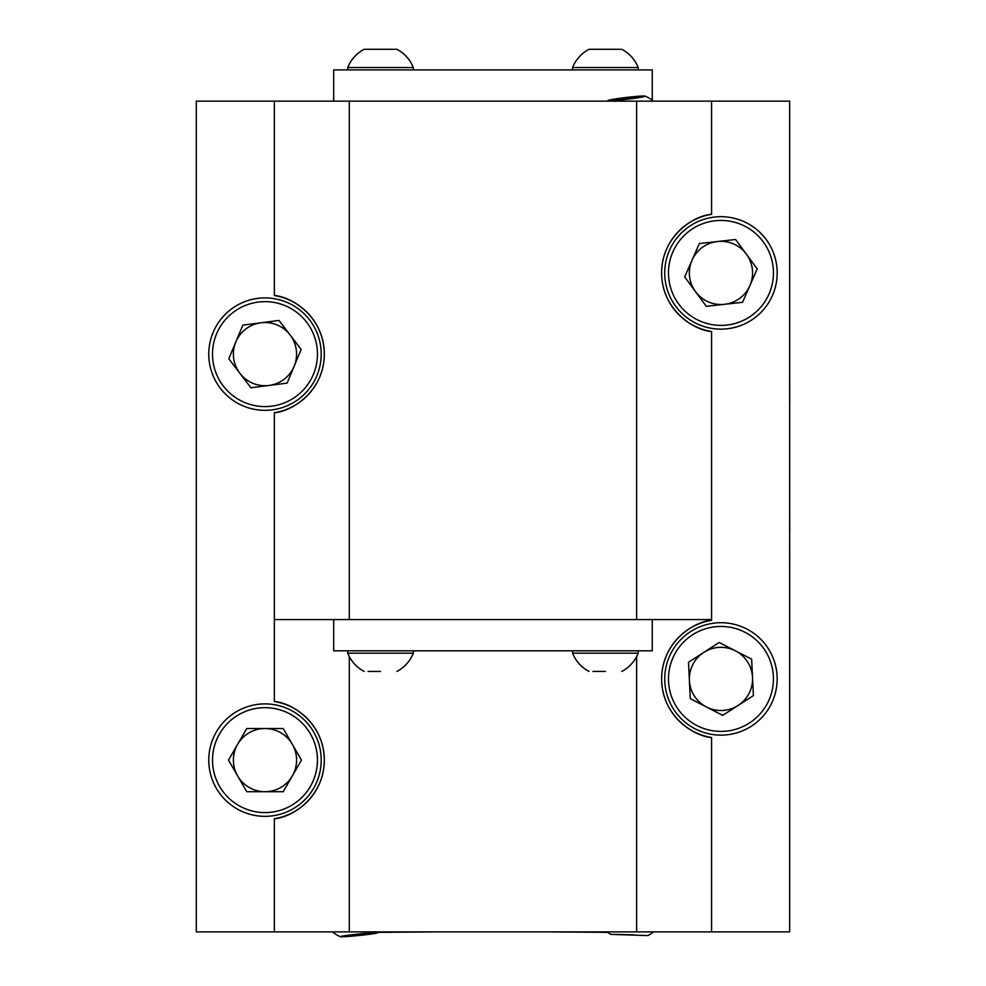 <?xml version="1.0" encoding="UTF-8"?>
<svg xmlns="http://www.w3.org/2000/svg" width="986" height="986" viewBox="0 0 986 986"><rect width="100%" height="100%" fill="white"/><g stroke="black" fill="none" stroke-linecap="round" stroke-linejoin="round"><path stroke-width="1.48" d="M711.584 931.893L789.663 931.893L789.663 101.151L711.584 101.151L711.584 214.319A59.345 59.345 0 0 0 711.584 331.518L711.584 620.33A59.345 59.345 0 0 0 711.584 737.516L711.584 931.893L636.636 931.893L636.636 656.59M349.303 656.59L349.303 931.893L274.354 931.893L274.354 818.713A59.345 59.345 0 0 0 274.354 701.527L274.354 412.715A59.345 59.345 0 0 0 274.354 295.529C292.522 296.724 324.357 317.677 324.32 354.122C324.357 390.567 292.522 411.519 274.354 412.715M711.584 101.151L274.354 101.151L274.354 295.529M274.354 101.151L196.276 101.151L196.276 931.893L274.354 931.893M349.303 101.151L349.303 619.578L274.354 619.578M636.636 101.151L636.636 619.578L349.303 619.578M711.584 331.518C693.417 330.31 661.581 309.357 661.618 272.912C661.581 236.48 693.417 215.515 711.584 214.319M711.584 619.578L636.636 619.578M349.303 931.893L636.636 931.893M711.584 737.516C693.417 736.32 661.581 715.368 661.618 678.923C661.581 642.478 693.417 621.525 711.584 620.33M274.354 701.527C292.522 702.722 324.357 723.675 324.32 760.12C324.357 796.565 292.522 817.517 274.354 818.713M757.211 268.907L742.557 302.308L706.309 306.326L684.703 276.93L699.357 243.53L735.605 239.512L757.211 268.907M727.138 328.794A56.214 56.214 0 0 1 669.469 250.333A56.214 56.214 0 0 1 766.258 239.623A56.214 56.214 0 0 1 727.138 328.794A56.214 56.214 0 0 1 669.469 250.333A56.214 56.214 0 0 1 766.258 239.623A56.214 56.214 0 0 1 727.138 328.794M717.475 241.521A31.589 31.589 0 0 0 695.5 291.622A31.589 31.589 0 0 0 749.89 285.607A31.589 31.589 0 0 0 717.475 241.521M301.457 760.12L283.216 791.709L246.746 791.709L228.505 760.12L246.746 728.531L283.216 728.531L301.457 760.12M264.975 816.334A56.214 56.214 0 0 1 216.291 732.019A56.214 56.214 0 0 1 313.671 732.019A56.214 56.214 0 0 1 264.975 816.334A56.214 56.214 0 0 1 216.291 732.019A56.214 56.214 0 0 1 313.671 732.019A56.214 56.214 0 0 1 264.975 816.334M264.975 728.531A31.589 31.589 0 0 0 237.626 775.92A31.589 31.589 0 0 0 292.337 775.92A31.589 31.589 0 0 0 264.975 728.531M751.628 659.166L753.39 695.598L722.726 715.355L690.286 698.68L688.511 662.247L719.188 642.49L751.628 659.166M751.394 726.177A56.214 56.214 0 0 1 664.81 681.659A56.214 56.214 0 0 1 746.661 628.932A56.214 56.214 0 0 1 751.394 726.177A56.214 56.214 0 0 1 664.81 681.659A56.214 56.214 0 0 1 746.661 628.932A56.214 56.214 0 0 1 751.394 726.177M703.844 652.362A31.589 31.589 0 0 0 706.506 707.011A31.589 31.589 0 0 0 752.515 677.382A31.589 31.589 0 0 0 703.844 652.362M242.839 325.121L279.026 320.45L301.161 349.438L287.123 383.11L250.937 387.781L228.801 358.793L242.839 325.121M309.666 320.006A56.214 56.214 0 0 1 272.185 409.868A56.214 56.214 0 0 1 213.099 332.479A56.214 56.214 0 0 1 309.666 320.006A56.214 56.214 0 0 1 272.185 409.868A56.214 56.214 0 0 1 213.099 332.479A56.214 56.214 0 0 1 309.666 320.006M239.869 373.287A31.589 31.589 0 0 0 294.136 366.274A31.589 31.589 0 0 0 260.933 322.792A31.589 31.589 0 0 0 239.869 373.287M435.849 931.893L378.156 932.349M607.783 932.349L550.089 931.893M368.444 934.408A18.697 0.739 174.1 0 0 377.428 932.892A18.697 0.739 174.1 0 0 358.793 934.013A18.697 0.739 174.1 0 0 340.318 936.7A18.697 0.739 174.1 0 0 368.444 934.408M372.314 933.052A15.776 0.629 174.1 0 0 354.935 934.543A15.776 0.629 174.1 0 0 343.177 936.33A15.776 0.629 174.1 0 0 358.929 935.369A15.776 0.629 174.1 0 0 374.532 933.113A15.776 0.629 174.1 0 0 372.314 933.052M647.247 935.566L610.691 934.346L647.247 935.566M633.961 934.814L613.612 934.42L633.961 934.814M641.516 97.17A18.697 0.924 -6.7 0 0 645.103 96.11A18.697 0.924 -6.7 0 0 626.504 97.441A18.697 0.924 -6.7 0 0 608.103 100.449A18.697 0.924 -6.7 0 0 620.083 99.993A18.697 0.924 -6.7 0 0 641.516 97.17M635.958 96.64A15.776 0.776 -6.7 0 0 619.196 98.538A15.776 0.776 -6.7 0 0 610.975 100.227A15.776 0.776 -6.7 0 0 626.702 99.13A15.776 0.776 -6.7 0 0 642.268 96.566A15.776 0.776 -6.7 0 0 635.958 96.64M630.079 101.151L702.352 101.151M652.251 619.578L652.251 650.809L333.687 650.809L333.687 619.578M652.251 100.141L652.251 69.92L333.687 69.92L333.687 101.151M380.534 671.429L368.049 671.429M413.331 650.809L413.331 653.188L347.738 653.188A35.274 35.274 0 0 0 364.142 671.429M605.404 671.429L592.906 671.429M638.188 650.809L638.188 653.188L572.607 653.188A35.274 35.274 0 0 0 588.999 671.429M395.682 49.3L396.939 49.3A35.274 35.274 0 0 0 396.927 49.3L364.142 49.3A35.274 35.274 0 0 0 347.725 67.603M366.237 49.3L386.056 49.3M347.738 69.92L347.738 67.541L413.331 67.541A35.274 35.274 0 0 0 396.927 49.3M620.551 49.3L588.999 49.3A35.274 35.274 0 0 0 572.583 67.603M591.095 49.3L610.926 49.3M572.607 69.92L572.607 67.541L638.188 67.541A35.274 35.274 0 0 0 621.796 49.3M789.663 531.528L789.663 539.194M789.724 531.528L789.663 510.317M789.663 605.897L789.663 561.182M789.724 561.182L789.663 545.024M789.663 609.348L789.663 674.609M789.663 505.251L789.663 466.341M789.663 461.275L789.663 424.683M789.663 402.695L789.663 418.84M789.724 402.695L789.663 375.309M726.731 325.072A52.468 52.468 0 0 0 763.238 241.841A52.468 52.468 0 0 0 672.908 251.837A52.468 52.468 0 0 0 726.731 325.072M264.975 812.587A52.468 52.468 0 0 0 310.417 733.892A52.468 52.468 0 0 0 219.545 733.892A52.468 52.468 0 0 0 264.975 812.587M749.372 723.034A52.468 52.468 0 0 0 744.948 632.26A52.468 52.468 0 0 0 668.545 681.474A52.468 52.468 0 0 0 749.372 723.034M306.683 322.274A52.468 52.468 0 0 0 216.55 333.921A52.468 52.468 0 0 0 271.705 406.158A52.468 52.468 0 0 0 306.683 322.274M332.356 931.893A37.48 37.48 0 0 0 340.318 936.7M377.428 932.892A37.48 37.48 0 0 0 378.747 931.893M607.191 931.893A37.48 37.48 0 0 0 610.691 934.346M648.048 935.517A37.48 37.48 0 0 0 653.582 931.893M608.103 100.449A37.48 37.48 0 0 0 607.191 101.151M652.991 100.695A37.48 37.48 0 0 0 645.103 96.11M396.939 671.429A35.274 35.274 0 0 0 413.331 653.188M347.738 650.809L347.738 653.188M621.796 671.429A35.274 35.274 0 0 0 638.188 653.188M572.607 650.809L572.607 653.188M413.331 69.92L413.331 67.541M638.188 69.92L638.188 67.541"/></g></svg>
